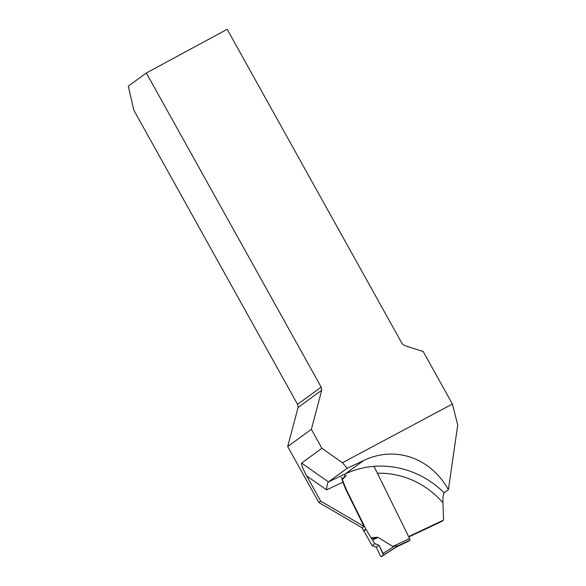 <?xml version="1.0" encoding="UTF-8"?>
<svg xmlns="http://www.w3.org/2000/svg" width="586" height="586" viewBox="0 0 586 586"><rect width="100%" height="100%" fill="white"/><g stroke="black" fill="none" stroke-linecap="round" stroke-linejoin="round"><path stroke-width="0.88" d="M318.85 502.524L362.163 527.803L364.031 526.44L320.718 501.162L318.85 502.524L287.689 446.547L298.091 407.438L321.729 390.239L321.179 387.119L297.549 404.318L298.091 407.438M297.549 404.318L133.857 110.212L128.283 86.149L146.346 73.001L227.185 29.3L402.194 343.74L404.736 345.652L423.18 351.512L452.407 404.018L457.717 425.011L448.407 489.698C430.498 457.593 395.037 445.389 363.672 460.53L347.176 468.258L328.424 481.904C327.493 482.981 326.878 485.648 326.578 489.903L342.913 482.197L345.572 488.944A3.824 3.641 54 0 0 345.703 489.244L364.031 526.44M408.816 536.966L441.698 521.445L443.573 520.082L442.95 502.788C442.738 498.159 443.133 494.826 444.129 492.804L448.407 489.698M321.729 390.239L311.356 429.326L321.912 448.297L301.622 463.065C301.109 464.442 302.794 468.719 306.668 475.913L320.718 501.162M341.916 478.843L342.913 482.197M321.912 448.297L342.451 462.75L452.407 404.018M146.346 73.001L321.179 387.119M287.689 446.547L311.356 429.326M408.625 536.578L443.573 520.082M342.451 462.75L347.176 468.258M396.817 546.745L381.31 556.7L380.226 555.521L376.3 547.185L372.154 545.661L362.016 527.722M408.303 541.347A1.531 0.454 -115.3 0 0 408.325 541.339A1.531 0.454 -115.3 0 0 408.347 541.325L396.656 546.841L408.325 541.339M396.026 547.148L398.15 545.778L392.832 546.467L378.138 537.435L376.996 537.611L376.805 537.267L377.501 537.384M374.022 466.361L409.599 538.556A1.531 0.454 -115.3 0 1 409.9 540.197L408.347 541.325M376.805 537.267L371.063 537.86L365.825 529.099L346.055 488.988L342.312 479.516L346.363 475.495M372.154 545.661L374.85 543.698L372.344 539.684L376.996 537.611L371.29 538.204L372.344 539.684M376.3 547.185L378.944 545.258L374.85 543.698M396.854 546.723L381.31 556.693L383.478 555.125L383.134 553.404L378.944 545.258M383.478 555.125L398.15 545.778M383.134 553.404L394.107 546.416M342.312 479.516L341.623 477.348M342.18 479.128L344.89 476.433M380.226 555.521L376.3 547.185L378.944 545.258L383.537 555.037C382.416 555.015 382.123 558.165 380.226 555.521M306.668 475.913L326.578 489.903M301.622 463.065L328.424 481.904L345.147 474.008A6.116 1.824 -115.3 0 0 344.978 476.865M363.672 460.53L345.147 474.008A89.577 85.366 -126 0 1 444.129 492.804M442.95 502.788A83.461 79.542 54 0 0 377.406 473.232M409.9 540.197L397.762 545.925M409.599 538.556L392.832 546.467M365.825 529.099L363.525 530.777M365.986 529.385L363.679 531.062M372.52 539.94L378.138 537.435"/></g></svg>
